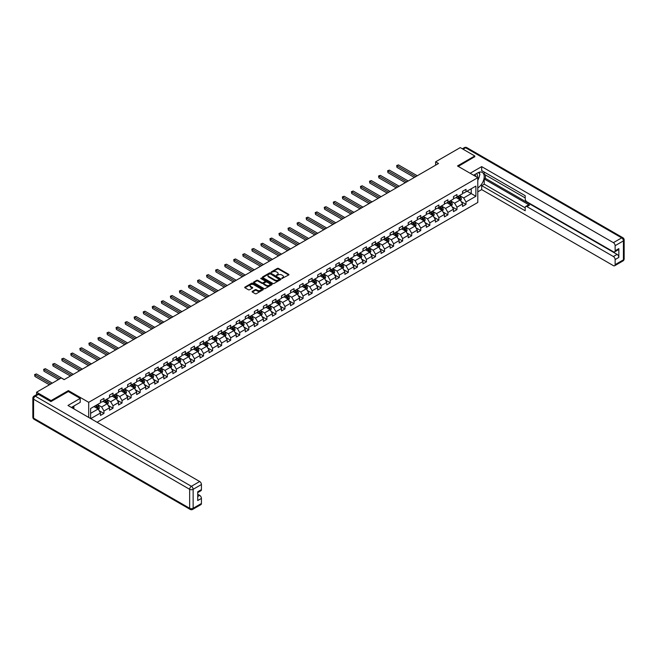 <?xml version="1.0" encoding="UTF-8"?>
<svg xmlns="http://www.w3.org/2000/svg" width="657" height="657" viewBox="0 0 657 657"><rect width="100%" height="100%" fill="white"/><g stroke="black" fill="none" stroke-linecap="round" stroke-linejoin="round"><path stroke-width="0.99" d="M281.869 278.486L288.719 274.987A0.805 0.468 0 0 0 288.719 274.33L278.461 268.417A0.805 0.468 0 0 0 277.328 268.417L271.275 271.908L271.275 272.368L272.852 271.916A2.579 1.486 0 0 1 276.498 271.916L277.353 272.409A2.579 1.486 0 0 1 278.108 273.46A2.579 1.486 0 0 1 277.353 274.511L276.572 275.431L278.149 274.971A2.579 1.486 0 0 1 281.796 274.971L282.65 275.472A2.579 1.486 0 0 1 283.405 276.523A2.579 1.486 0 0 1 282.65 277.574L281.869 278.026M252.321 291.363A0.805 0.468 0 0 0 252.321 292.02L255.195 293.687A0.805 0.468 0 0 0 256.337 293.687L263.055 289.803A0.805 0.468 0 0 0 263.055 289.146L252.805 283.224A0.805 0.468 0 0 0 251.664 283.224L244.946 287.109A0.805 0.468 0 0 0 244.946 287.766L248.42 289.77A0.805 0.468 0 0 0 249.561 289.77L252.436 288.111A0.805 0.468 0 0 0 252.436 287.454L250.711 286.46A2.152 1.24 0 0 1 250.079 285.581A2.152 1.24 0 0 1 251.409 284.432A2.152 1.24 0 0 1 253.758 284.703L260.509 288.595A2.152 1.24 0 0 1 261.141 289.474A2.152 1.24 0 0 1 259.811 290.624A2.152 1.24 0 0 1 257.462 290.353L256.337 289.704A0.805 0.468 0 0 0 255.195 289.704L252.321 291.363L252.321 292.02L255.195 290.378L255.195 289.704M68.385 391.564L68.385 390.595L51.09 400.581L36.587 392.204L36.587 394.619M68.385 390.595L88.695 402.322L477.795 177.677L477.795 202.463L97.08 422.27M474.773 156.875L474.773 155.972L457.486 165.95L477.795 177.677M474.773 155.972L460.27 147.595L435.607 161.827L435.607 165.178M36.587 392.204L61.249 377.964L64.148 379.639L438.515 163.503L435.607 161.827M272.91 283.454A0.805 0.468 0 0 0 274.051 283.454L280.769 279.578A0.805 0.468 0 0 0 280.769 278.921L270.52 273A0.805 0.468 0 0 0 269.378 273L262.66 276.884A0.805 0.468 0 0 0 262.66 277.541L272.91 283.454M260.919 278.609L271.899 284.695L265.19 288.571A0.805 0.468 0 0 1 264.057 288.571L253.799 282.65L253.799 281.993A0.805 0.468 0 0 0 253.799 282.65M253.799 281.993L256.682 280.334A0.805 0.468 0 0 1 257.815 280.334L261.979 282.732A0.805 0.468 0 0 0 263.112 282.732L265.026 281.631A0.805 0.468 0 0 0 265.026 280.974L260.698 278.478L261.494 278.018L271.916 284.038A0.805 0.468 0 0 1 271.916 284.695L271.916 284.038M88.695 417.433L88.695 402.322M99.108 410.65L103.954 413.442L103.954 410.995L109.522 407.783L109.522 410.231L113.004 408.219L113.004 405.771L118.572 402.552L118.572 404.999L122.054 402.987L122.054 400.548L127.622 397.329L127.622 399.776L131.104 397.764L131.104 395.317L136.681 392.106L136.681 394.553L140.155 392.541L140.155 390.094L145.731 386.874L145.731 389.322L149.213 387.31L149.213 384.871L154.781 381.651L154.781 384.099L158.263 382.087L158.263 379.639L163.831 376.428L163.831 378.875L167.313 376.863L167.313 374.416L172.881 371.197L172.881 373.644L176.363 371.64L176.363 369.193L181.932 365.974L181.932 368.421L185.414 366.409L185.414 363.962L190.99 360.75L190.99 363.198L194.464 361.186L194.464 358.738L200.04 355.519L200.04 357.966L203.522 355.963L203.522 353.515L209.09 350.296L209.09 352.743L212.572 350.731L212.572 348.284L218.14 345.073L218.14 347.52L221.623 345.508L221.623 343.061L227.191 339.841L227.191 342.289L230.673 340.285L230.673 337.838L236.241 334.618L236.241 337.066L239.723 335.054L239.723 332.606L245.299 329.395L245.299 331.842L248.773 329.83L248.773 327.383L254.349 324.172L254.349 326.611L257.831 324.607L257.831 322.16L263.4 318.941L263.4 321.388L266.882 319.376L266.882 316.929L272.45 313.718L272.45 316.165L275.932 314.153L275.932 311.705L281.5 308.494L281.5 310.933L284.982 308.93L284.982 306.482L290.55 303.263L290.55 305.71L294.032 303.698L294.032 301.251L299.608 298.04L299.608 300.487L303.082 298.475L303.082 296.028L308.659 292.817L308.659 295.256L312.141 293.252L312.141 290.805L317.709 287.585L317.709 290.033L321.191 288.021L321.191 285.573L326.759 282.362L326.759 284.81L330.241 282.797L330.241 280.35L335.809 277.139L335.809 279.578L339.291 277.574L339.291 275.127L344.859 271.908L344.859 274.355L348.341 272.343L348.341 269.896L353.918 266.685L353.918 269.132L357.392 267.12L357.392 264.672L362.968 261.461L362.968 263.9L366.45 261.897L366.45 259.449L372.018 256.23L372.018 258.677L375.5 256.665L375.5 254.218L381.068 251.007L381.068 253.454L384.55 251.442L384.55 248.995L390.118 245.784L390.118 248.223L393.6 246.219L393.6 243.772L399.169 240.552L399.169 243L402.651 240.988L402.651 238.548L408.227 235.329L408.227 237.777L411.701 235.764L411.701 233.317L417.277 230.106L417.277 232.545L420.759 230.541L420.759 228.094L426.327 224.875L426.327 227.322L429.809 225.31L429.809 222.871L435.377 219.652L435.377 222.099L438.86 220.087L438.86 217.639L444.428 214.428L444.428 216.867L447.91 214.864L447.91 212.416L453.478 209.197L453.478 211.644L456.96 209.632L456.96 207.193L462.536 203.974L462.536 206.421L466.01 204.409L466.01 201.962L475.882 196.271L475.882 186.087L471.233 188.764L471.233 193.585L475.882 196.271M103.954 413.442L100.472 415.454L100.472 413.007L90.756 418.616M90.609 418.534L90.609 408.514L100.472 402.823L100.472 400.376L103.954 398.372L103.954 400.811L109.522 397.6L109.522 395.153L113.004 393.141L113.004 395.588L118.572 392.369L118.572 389.93L122.054 387.917L122.054 390.365L127.622 387.145L127.622 384.698L131.104 382.694L131.104 385.133L136.681 381.922L136.681 379.475L140.155 377.463L140.155 379.91L145.731 376.691L145.731 374.252L149.213 372.24L149.213 374.687L154.781 371.468L154.781 369.02L158.263 367.017L158.263 369.456L163.831 366.245L163.831 363.797L167.313 361.785L167.313 364.233L172.881 361.013L172.881 358.574L176.363 356.562L176.363 359.009L181.932 355.79L181.932 353.343L185.414 351.339L185.414 353.778L190.99 350.567L190.99 348.12L194.464 346.108L194.464 348.555L200.04 345.336L200.04 342.897L203.522 340.884L203.522 343.332L209.09 340.112L209.09 337.665L212.572 335.661L212.572 338.1L218.14 334.889L218.14 332.442L221.623 330.43L221.623 332.877L227.191 329.658L227.191 327.219L230.673 325.207L230.673 327.654L236.241 324.435L236.241 321.987L239.723 319.984L239.723 322.423L245.299 319.212L245.299 316.764L248.773 314.752L248.773 317.2L254.349 313.98L254.349 311.541L257.831 309.529L257.831 311.976L263.4 308.757L263.4 306.31L266.882 304.306L266.882 306.745L272.45 303.534L272.45 301.087L275.932 299.075L275.932 301.522L281.5 298.303L281.5 295.864L284.982 293.851L284.982 296.299L290.55 293.079L290.55 290.632L294.032 288.628L294.032 291.067L299.608 287.856L299.608 285.409L303.082 283.397L303.082 285.844L308.659 282.625L308.659 280.186L312.141 278.174L312.141 280.621L317.709 277.402L317.709 274.954L321.191 272.951L321.191 275.39L326.759 272.179L326.759 269.731L330.241 267.719L330.241 270.167L335.809 266.956L335.809 264.508L339.291 262.496L339.291 264.943L344.859 261.724L344.859 259.277L348.341 257.273L348.341 259.712L353.918 256.501L353.918 254.054L357.392 252.042L357.392 254.489L362.968 251.278L362.968 248.831L366.45 246.818L366.45 249.266L372.018 246.047L372.018 243.599L375.5 241.595L375.5 244.034L381.068 240.823L381.068 238.376L384.55 236.364L384.55 238.811L390.118 235.6L390.118 233.153L393.6 231.141L393.6 233.588L399.169 230.369L399.169 227.922L402.651 225.918L402.651 228.357L408.227 225.146L408.227 222.698L411.701 220.686L411.701 223.134L417.277 219.923L417.277 217.475L420.759 215.463L420.759 217.91L426.327 214.691L426.327 212.244L429.809 210.24L429.809 212.679L435.377 209.468L435.377 207.021L438.86 205.009L438.86 207.456L444.428 204.245L444.428 201.798L447.91 199.785L447.91 202.233L453.478 199.014L453.478 196.566L456.96 194.562L456.96 197.001L462.536 193.79L462.536 191.343L466.01 189.331L466.01 191.778L475.882 186.087M103.026 401.353L107.198 403.759L101.63 406.979L97.458 404.564M100.472 401.484L101.63 402.15L103.954 400.811M101.63 406.979L103.954 410.995M107.198 403.759L109.522 407.783M112.076 396.122L116.256 398.536L110.68 401.755L106.508 399.341M109.522 396.261L110.68 396.927L113.004 395.588M110.68 401.755L113.004 405.771M116.256 398.536L118.572 402.552M121.126 390.899L125.306 393.313L119.738 396.524L115.558 394.118M118.572 391.03L119.738 391.703L122.054 390.365M119.738 396.524L122.054 400.548M125.306 393.313L127.622 397.329M130.176 385.675L134.357 388.082L128.788 391.301L124.608 388.887M127.622 385.807L128.788 386.472L131.104 385.133M128.788 391.301L131.104 395.317M134.357 388.082L136.681 392.106M139.227 380.444L143.407 382.859L137.839 386.078L133.658 383.663M136.681 380.584L137.839 381.249L140.155 379.91M137.839 386.078L140.155 390.094M143.407 382.859L145.731 386.874M148.285 375.221L152.457 377.635L146.889 380.846L142.709 378.44M145.731 375.352L146.889 376.026L149.213 374.687M146.889 380.846L149.213 384.871M152.457 377.635L154.781 381.651M157.335 369.998L161.507 372.404L155.939 375.623L151.767 373.209M154.781 370.129L155.939 370.803L158.263 369.456M155.939 375.623L158.263 379.639M161.507 372.404L163.831 376.428M166.385 364.766L170.565 367.181L164.989 370.4L160.817 367.986M163.831 364.906L164.989 365.571L167.313 364.233M164.989 370.4L167.313 374.416M170.565 367.181L172.881 371.197M175.435 359.543L179.616 361.958L174.048 365.169L169.867 362.763M172.881 359.675L174.048 360.348L176.363 359.009M174.048 365.169L176.363 369.193M179.616 361.958L181.932 365.974M184.486 354.32L188.666 356.726L183.098 359.946L178.918 357.531M181.932 354.452L183.098 355.125L185.414 353.778M183.098 359.946L185.414 363.962M188.666 356.726L190.99 360.75M193.536 349.089L197.716 351.503L192.148 354.723L187.968 352.308M190.99 349.228L192.148 349.894L194.464 348.555M192.148 354.723L194.464 358.738M197.716 351.503L200.04 355.519M202.594 343.866L206.766 346.28L201.198 349.491L197.018 347.085M200.04 343.997L201.198 344.67L203.522 343.332M201.198 349.491L203.522 353.515M206.766 346.28L209.09 350.296M211.644 338.642L215.816 341.049L210.248 344.268L206.076 341.854M209.09 338.774L210.248 339.447L212.572 338.1M210.248 344.268L212.572 348.284M215.816 341.049L218.14 345.073M220.695 333.411L224.875 335.826L219.298 339.045L215.126 336.63M218.14 333.551L219.298 334.216L221.623 332.877M219.298 339.045L221.623 343.061M224.875 335.826L227.191 339.841M229.745 328.188L233.925 330.602L228.357 333.813L224.177 331.407M227.191 328.319L228.357 328.993L230.673 327.654M228.357 333.813L230.673 337.838M233.925 330.602L236.241 334.618M238.795 322.965L242.975 325.371L237.407 328.59L233.227 326.176M236.241 323.096L237.407 323.77L239.723 322.423M237.407 328.59L239.723 332.606M242.975 325.371L245.299 329.395M247.845 317.733L252.025 320.148L246.457 323.367L242.277 320.953M245.299 317.873L246.457 318.538L248.773 317.2M246.457 323.367L248.773 327.383M252.025 320.148L254.349 324.172M256.903 312.51L261.075 314.925L255.507 318.136L251.327 315.73M254.349 312.642L255.507 313.315L257.831 311.976M255.507 318.136L257.831 322.16M261.075 314.925L263.4 318.941M265.954 307.287L270.126 309.693L264.557 312.913L260.377 310.498M263.4 307.419L264.557 308.092L266.882 306.745M264.557 312.913L266.882 316.929M270.126 309.693L272.45 313.718M275.004 302.056L279.184 304.47L273.608 307.69L269.436 305.275M272.45 302.195L273.608 302.861L275.932 301.522M273.608 307.69L275.932 311.705M279.184 304.47L281.5 308.494M284.054 296.833L288.234 299.247L282.666 302.458L278.486 300.052M281.5 296.964L282.666 297.637L284.982 296.299M282.666 302.458L284.982 306.482M288.234 299.247L290.55 303.263M293.104 291.609L297.284 294.016L291.716 297.235L287.536 294.821M290.55 291.741L291.716 292.414L294.032 291.067M291.716 297.235L294.032 301.251M297.284 294.016L299.608 298.04M302.154 286.378L306.334 288.793L300.766 292.012L296.586 289.597M299.608 286.518L300.766 287.183L303.082 285.844M300.766 292.012L303.082 296.028M306.334 288.793L308.659 292.817M311.213 281.155L315.385 283.569L309.817 286.781L305.636 284.374M308.659 281.286L309.817 281.96L312.141 280.621M309.817 286.781L312.141 290.805M315.385 283.569L317.709 287.585M320.263 275.932L324.435 278.338L318.867 281.557L314.687 279.143M317.709 276.063L318.867 276.737L321.191 275.39M318.867 281.557L321.191 285.573M324.435 278.338L326.759 282.362M329.313 270.7L333.493 273.115L327.917 276.334L323.745 273.92M326.759 270.84L327.917 271.505L330.241 270.167M327.917 276.334L330.241 280.35M333.493 273.115L335.809 277.139M338.363 265.477L342.543 267.892L336.975 271.103L332.795 268.697M335.809 265.609L336.975 266.282L339.291 264.943M336.975 271.103L339.291 275.127M342.543 267.892L344.859 271.908M347.413 260.254L351.594 262.66L346.025 265.88L341.845 263.465M344.859 260.386L346.025 261.059L348.341 259.712M346.025 265.88L348.341 269.896M351.594 262.66L353.918 266.685M356.464 255.023L360.644 257.437L355.076 260.657L350.895 258.242M353.918 255.162L355.076 255.828L357.392 254.489M355.076 260.657L357.392 264.672M360.644 257.437L362.968 261.461M365.522 249.8L369.694 252.214L364.126 255.425L359.946 253.019M362.968 249.931L364.126 250.604L366.45 249.266M364.126 255.425L366.45 259.449M369.694 252.214L372.018 256.23M374.572 244.576L378.744 246.983L373.176 250.202L368.996 247.788M372.018 244.708L373.176 245.381L375.5 244.034M373.176 250.202L375.5 254.218M378.744 246.983L381.068 251.007M383.622 239.345L387.802 241.76L382.226 244.979L378.054 242.564M381.068 239.485L382.226 240.15L384.55 238.811M382.226 244.979L384.55 248.995M387.802 241.76L390.118 245.784M392.672 234.122L396.853 236.536L391.285 239.748L387.104 237.341M390.118 234.253L391.285 234.927L393.6 233.588M391.285 239.748L393.6 243.772M396.853 236.536L399.169 240.552M401.723 228.899L405.903 231.305L400.335 234.524L396.155 232.11M399.169 229.03L400.335 229.704L402.651 228.357M400.335 234.524L402.651 238.548M405.903 231.305L408.227 235.329M410.773 223.667L414.953 226.082L409.385 229.301L405.205 226.887M408.227 223.807L409.385 224.472L411.701 223.134M409.385 229.301L411.701 233.317M414.953 226.082L417.277 230.106M419.831 218.444L424.003 220.859L418.435 224.07L414.255 221.664M417.277 218.576L418.435 219.249L420.759 217.91M418.435 224.07L420.759 228.094M424.003 220.859L426.327 224.875M428.881 213.221L433.053 215.627L427.485 218.847L423.305 216.432M426.327 213.353L427.485 214.026L429.809 212.679M427.485 218.847L429.809 222.871M433.053 215.627L435.377 219.652M437.932 207.99L442.112 210.404L436.535 213.624L432.363 211.209M435.377 208.129L436.535 208.795L438.86 207.456M436.535 213.624L438.86 217.639M442.112 210.404L444.428 214.428M446.982 202.767L451.162 205.181L445.586 208.392L441.414 205.986M444.428 202.898L445.586 203.571L447.91 202.233M445.586 208.392L447.91 212.416M451.162 205.181L453.478 209.197M456.032 197.543L460.212 199.95L454.644 203.169L450.464 200.755M453.478 197.675L454.644 198.348L456.96 197.001M454.644 203.169L456.96 207.193M460.212 199.95L462.536 203.974M467.061 191.179L471.233 193.585L463.694 197.946L459.514 195.531M462.536 192.452L463.694 193.117L466.01 191.778M463.694 197.946L466.01 201.962M51.09 400.581L51.09 401.484M90.609 413.343L98.148 408.991L93.976 406.576M98.148 408.991L100.472 413.007M461.165 201.609L466.01 204.409M452.115 206.84L456.96 209.632M443.064 212.063L447.91 214.864M434.014 217.286L438.86 220.087M424.964 222.518L429.809 225.31M415.914 227.741L420.759 230.541M406.864 232.964L411.701 235.764M397.805 238.195L402.651 240.988M388.755 243.418L393.6 246.219M379.705 248.642L384.55 251.442M370.655 253.873L375.5 256.665M361.605 259.096L366.45 261.897M352.554 264.319L357.392 267.12M343.496 269.551L348.341 272.343M334.446 274.774L339.291 277.574M325.396 279.997L330.241 282.797M316.346 285.228L321.191 288.021M307.295 290.451L312.141 293.252M298.245 295.675L303.082 298.475M289.187 300.906L294.032 303.698M280.137 306.129L284.982 308.93M271.086 311.352L275.932 314.153M262.036 316.584L266.882 319.376M252.986 321.807L257.831 324.607M243.936 327.03L248.773 329.83M234.877 332.261L239.723 335.054M225.827 337.484L230.673 340.285M216.777 342.708L221.623 345.508M207.727 347.939L212.572 350.731M198.677 353.162L203.522 355.963M189.627 358.385L194.464 361.186M180.568 363.617L185.414 366.409M171.518 368.84L176.363 371.64M162.468 374.063L167.313 376.863M153.418 379.294L158.263 382.087M144.368 384.517L149.213 387.31M135.317 389.741L140.155 392.541M126.259 394.972L131.104 397.764M117.209 400.195L122.054 402.987M108.159 405.418L113.004 408.219M282.091 278.568L282.65 278.24A2.579 1.486 0 0 0 283.405 277.188L283.405 276.523M278.108 273.46L278.108 274.133A2.579 1.486 0 0 1 277.353 275.184L276.794 275.505M288.719 274.33L288.719 274.987L278.461 269.083A0.805 0.468 0 0 0 277.328 269.083L271.497 272.45M280.761 279.586L270.52 273.673A0.805 0.468 0 0 0 269.378 273.673L262.669 277.55L262.66 276.884M279.348 279.48L270.347 273.821L268.721 274.298A2.579 1.486 0 0 0 267.966 275.349A2.579 1.486 0 0 0 268.721 276.408L274.872 279.956A2.579 1.486 0 0 0 278.519 279.956L279.348 279.48L279.348 280.153L279.348 279.693M267.966 275.349L267.966 276.022A2.579 1.486 0 0 0 268.721 277.073L268.721 276.408M279.348 280.153L278.519 280.629A2.579 1.486 0 0 1 274.872 280.629L268.721 277.073M253.816 282.658L256.682 281.007L256.682 280.334M265.256 281.303L265.256 281.976A0.805 0.468 0 0 1 265.026 282.305L263.112 283.405A0.805 0.468 0 0 1 261.979 283.405L257.815 281.007A0.805 0.468 0 0 0 256.682 281.007M266.29 285.228A2.152 1.24 0 0 0 268.639 285.491A2.152 1.24 0 0 0 269.97 284.35A2.152 1.24 0 0 0 269.337 283.463L266.956 282.091A0.805 0.468 0 0 0 265.822 282.091L263.909 283.192A0.805 0.468 0 0 0 263.909 283.849L266.29 285.228L266.29 285.894A2.152 1.24 0 0 0 268.639 286.165A2.152 1.24 0 0 0 269.97 285.015L269.97 284.35M263.679 283.52L263.679 284.194A0.805 0.468 0 0 0 263.909 284.522L263.909 283.849M266.29 285.894L263.909 284.522M261.141 289.474L261.141 290.148A2.152 1.24 0 0 1 259.811 291.297A2.152 1.24 0 0 1 257.462 291.026L256.337 290.378A0.805 0.468 0 0 0 255.195 290.378M250.079 285.581L250.079 286.247A2.152 1.24 0 0 0 250.711 287.125L250.711 286.46M252.428 288.119L250.711 287.125M263.055 289.146L263.055 289.803L252.805 283.898A0.805 0.468 0 0 0 251.664 283.898L244.954 287.774L244.946 287.109M460.672 200.746L461.362 199.005A2.176 1.257 -120 0 0 460.664 197.157L459.465 195.556M457.379 198.315L456.566 197.231M417.277 175.764L398.438 164.891L396.984 165.728L396.984 167.404L414.37 177.439M457.666 196.599L458.865 198.192A2.176 1.257 60 0 1 459.489 199.506L460.187 199.104A2.176 1.257 -120 0 0 459.563 197.79L458.364 196.197M457.822 196.509L459.153 198.283A1.109 0.641 60 0 1 459.35 198.619L460.187 199.104M396.984 167.404L396.664 165.539L415.824 176.602M396.664 165.539L398.438 164.891M477.261 177.374A5.33 3.08 120 0 0 476.473 173.579M475.561 176.388A3.655 2.111 120 0 0 474.814 174.557A3.655 2.111 120 0 0 474.797 174.548M478.51 172.463L479.938 174.499L477.795 180.026M72.787 406.65L74.126 409.024M473.582 175.247L477.68 172.89A9.231 5.33 120 0 1 482.295 172.43A9.231 5.33 120 0 1 483.733 179.755A9.231 5.33 120 0 1 477.795 187.894M477.795 191.844L481.68 189.602L481.68 185.652L525.198 210.774L525.198 207.628A2.464 1.421 -120 0 1 525.707 206.495A2.464 1.421 -120 0 1 526.939 206.618L613.392 256.534L617.104 254.39A2.464 1.421 60 0 1 618.845 257.404L618.845 248.625A2.464 1.421 60 0 1 618.336 249.75L614.624 251.902A2.464 1.421 -120 0 0 615.133 250.769L615.133 245.677A2.464 1.421 -120 0 0 613.392 242.663L621.686 237.875L465.608 147.759L463.086 149.221M485.392 174.926L485.392 178.343L484.234 179.016L484.234 184.174L481.68 185.652M484.234 172.052L484.234 174.261L525.198 197.913M614.624 251.902A2.464 1.421 -120 0 1 613.392 251.779L526.939 201.863A2.464 1.421 -120 0 1 525.198 198.849L525.198 195.696L481.68 170.574L481.68 166.623L613.392 242.663M470.166 173.267L481.68 166.623M481.68 189.602L613.392 265.642A2.464 1.421 -120 0 0 614.624 265.765A2.464 1.421 -120 0 0 615.133 264.64L615.133 259.548A2.464 1.421 -120 0 0 613.392 256.534M474.773 156.67L458.266 166.402M484.234 179.016L529.493 205.148L526.939 206.618M485.392 178.343L617.104 254.39M484.234 184.174L525.198 207.826M525.707 206.495L528.261 205.025A2.464 1.421 60 0 1 529.493 205.148M477.795 180.297A9.231 5.33 120 0 0 479.47 175.698M479.618 174.048A9.231 5.33 120 0 0 479.388 172.159M38.443 394.381L35.314 396.187A2.464 1.421 -120 0 0 34.082 396.072L37.211 394.257A2.464 1.421 60 0 1 38.443 394.381L50.918 401.583L68.328 391.531L80.22 398.405L80.22 402.355L71.983 407.11A9.231 5.33 120 0 0 71.424 407.463M80.22 398.405L67.975 405.468L199.687 481.515A2.464 1.421 60 0 1 201.428 484.529L201.428 489.621A2.464 1.421 60 0 1 200.919 490.746L197.716 492.594M73.896 408.227L73.896 406.01M197.716 496.52L199.687 495.378A2.464 1.421 60 0 1 201.428 498.4L201.428 503.492A2.464 1.421 60 0 1 200.919 504.617L192.624 509.405A2.464 1.421 -120 0 0 193.133 508.28L201.428 503.492M201.428 489.621L197.716 491.764L197.716 500.544L201.428 498.4M199.687 495.378L197.716 494.245M451.622 205.97L452.312 204.237A2.176 1.257 -120 0 0 451.614 202.381L450.415 200.787M448.329 203.547L447.516 202.463M408.227 180.995L389.379 170.114L387.934 170.951L387.934 172.627L405.32 182.671M448.616 201.822L449.815 203.424A2.176 1.257 60 0 1 450.439 204.729L451.137 204.327A2.176 1.257 -120 0 0 450.513 203.021L449.314 201.42M448.772 201.732L450.094 203.506A1.109 0.641 60 0 1 450.3 203.842L451.137 204.327M387.934 172.627L387.614 170.771L406.773 181.833M387.614 170.771L389.379 170.114M442.563 211.201L443.253 209.46A2.176 1.257 -120 0 0 442.563 207.612L441.364 206.011M439.278 208.77L438.465 207.686M399.169 186.218L380.329 175.345L378.884 176.183L378.884 177.858L396.27 187.894M439.566 207.045L440.765 208.647A2.176 1.257 60 0 1 441.389 209.953L442.079 209.55A2.176 1.257 -120 0 0 441.463 208.244L440.264 206.643M439.722 206.963L441.044 208.737A1.109 0.641 60 0 1 441.249 209.074L442.079 209.55M378.884 177.858L378.563 175.994L397.723 187.056M378.563 175.994L380.329 175.345M433.513 216.424L434.203 214.683A2.176 1.257 -120 0 0 433.513 212.835L432.314 211.234M430.228 213.993L429.415 212.909M390.118 191.442L371.279 180.568L369.834 181.406L369.834 183.081L387.219 193.117M430.516 212.277L431.715 213.87A2.176 1.257 60 0 1 432.339 215.184L433.029 214.782A2.176 1.257 -120 0 0 432.413 213.468L431.214 211.874M430.663 212.186L431.994 213.96A1.109 0.641 60 0 1 432.199 214.297L433.029 214.782M369.834 183.081L369.513 181.217L388.673 192.279M369.513 181.217L371.279 180.568M424.463 221.647L425.153 219.914A2.176 1.257 -120 0 0 424.463 218.058L423.264 216.465M421.178 219.224L420.365 218.14M381.068 196.673L362.229 185.791L360.775 186.629L360.775 188.304L378.169 198.348M421.466 217.5L422.665 219.101A2.176 1.257 60 0 1 423.28 220.407L423.979 220.005A2.176 1.257 -120 0 0 423.354 218.699L422.164 217.097M421.613 217.41L422.944 219.183A1.109 0.641 60 0 1 423.149 219.52L423.979 220.005M360.775 188.304L360.455 186.448L379.615 197.511M360.455 186.448L362.229 185.791M415.413 226.879L416.103 225.137A2.176 1.257 -120 0 0 415.405 223.29L414.214 221.688M412.12 224.448L411.307 223.364M372.018 201.896L353.179 191.023L351.725 191.86L351.725 193.536L369.119 203.571M412.415 222.723L413.606 224.324A2.176 1.257 60 0 1 414.23 225.63L414.928 225.228A2.176 1.257 -120 0 0 414.304 223.922L413.105 222.321M412.563 222.641L413.894 224.415A1.109 0.641 60 0 1 414.091 224.751L414.928 225.228M351.725 193.536L351.405 191.672L370.564 202.734M351.405 191.672L353.179 191.023M406.363 232.102L407.053 230.361A2.176 1.257 -120 0 0 406.355 228.513L405.155 226.911M403.07 229.671L402.256 228.587M362.968 207.119L344.128 196.246L342.675 197.084L342.675 198.759L360.061 208.795M403.357 227.954L404.556 229.548A2.176 1.257 60 0 1 405.18 230.862L405.878 230.459A2.176 1.257 -120 0 0 405.254 229.145L404.055 227.552M403.513 227.864L404.843 229.638A1.109 0.641 60 0 1 405.041 229.975L405.878 230.459M342.675 198.759L342.354 196.895L361.514 207.957M342.354 196.895L344.128 196.246M397.313 237.325L398.002 235.592A2.176 1.257 -120 0 0 397.304 233.736L396.105 232.143M394.019 234.902L393.206 233.818M353.918 212.351L335.07 201.469L333.625 202.307L333.625 203.982L351.01 214.026M394.307 233.178L395.506 234.779A2.176 1.257 60 0 1 396.13 236.085L396.828 235.682A2.176 1.257 -120 0 0 396.204 234.377L395.005 232.775M394.463 233.087L395.793 234.861A1.109 0.641 60 0 1 395.99 235.198L396.828 235.682M333.625 203.982L333.304 202.126L352.464 213.188M333.304 202.126L335.07 201.469M388.254 242.556L388.944 240.815A2.176 1.257 -120 0 0 388.254 238.967L387.055 237.366M384.969 240.125L384.156 239.041M344.859 217.574L326.02 206.7L324.574 207.538L324.574 209.205L341.96 219.249M385.257 238.401L386.456 240.002A2.176 1.257 60 0 1 387.08 241.308L387.778 240.905A2.176 1.257 -120 0 0 387.154 239.6L385.955 237.998M385.413 238.319L386.735 240.092A1.109 0.641 60 0 1 386.94 240.429L387.778 240.905M324.574 209.205L324.254 207.349L343.414 218.411M324.254 207.349L326.02 206.7M379.204 247.779L379.894 246.038A2.176 1.257 -120 0 0 379.204 244.19L378.005 242.589M375.919 245.348L375.106 244.264M335.809 222.797L316.97 211.924L315.524 212.761L315.524 214.437L332.91 224.472M376.206 243.632L377.405 245.225A2.176 1.257 60 0 1 378.03 246.539L378.719 246.137A2.176 1.257 -120 0 0 378.103 244.823L376.904 243.23M376.354 243.542L377.685 245.316A1.109 0.641 60 0 1 377.89 245.652L378.719 246.137M315.524 214.437L315.204 212.572L334.364 223.635M315.204 212.572L316.97 211.924M370.154 253.002L370.844 251.27A2.176 1.257 -120 0 0 370.154 249.414L368.955 247.82M366.869 250.58L366.056 249.496M326.759 228.028L307.919 217.147L306.466 217.984L306.466 219.66L323.86 229.704M367.156 248.855L368.355 250.457A2.176 1.257 60 0 1 368.971 251.762L369.669 251.36A2.176 1.257 -120 0 0 369.045 250.054L367.854 248.453M367.304 248.765L368.634 250.539A1.109 0.641 60 0 1 368.84 250.875L369.669 251.36M306.466 219.66L306.154 217.804L325.305 228.866M306.154 217.804L307.919 217.147M361.104 258.234L361.793 256.493A2.176 1.257 -120 0 0 361.095 254.645L359.905 253.044M357.81 255.803L356.997 254.719M317.709 233.251L298.869 222.378L297.416 223.216L297.416 224.883L314.81 234.927M358.106 254.078L359.297 255.68A2.176 1.257 60 0 1 359.921 256.986L360.619 256.583A2.176 1.257 -120 0 0 359.995 255.277L358.796 253.676M358.254 253.996L359.584 255.77A1.109 0.641 60 0 1 359.781 256.107L360.619 256.583M297.416 224.883L297.095 223.027L316.255 234.089M297.095 223.027L298.869 222.378M352.053 263.457L352.743 261.716A2.176 1.257 -120 0 0 352.045 259.868L350.846 258.267M348.76 261.026L347.947 259.942M308.659 238.475L289.819 227.601L288.366 228.439L288.366 230.114L305.751 240.15M349.048 259.31L350.247 260.903A2.176 1.257 60 0 1 350.871 262.217L351.569 261.815A2.176 1.257 -120 0 0 350.945 260.5L349.746 258.907M349.204 259.219L350.534 260.993A1.109 0.641 60 0 1 350.731 261.33L351.569 261.815M288.366 230.114L288.045 228.25L307.205 239.312M288.045 228.25L289.819 227.601M343.003 268.68L343.693 266.947A2.176 1.257 -120 0 0 342.995 265.091L341.796 263.498M339.71 266.257L338.897 265.173M299.608 243.706L280.761 232.824L279.315 233.662L279.315 235.337L296.701 245.381M339.998 264.533L341.197 266.134A2.176 1.257 60 0 1 341.821 267.44L342.519 267.038A2.176 1.257 -120 0 0 341.895 265.732L340.696 264.13M340.154 264.442L341.484 266.216A1.109 0.641 60 0 1 341.681 266.553L342.519 267.038M279.315 235.337L278.995 233.481L298.155 244.544M278.995 233.481L280.761 232.824M333.945 273.912L334.635 272.17A2.176 1.257 -120 0 0 333.945 270.323L332.746 268.721M330.66 271.481L329.847 270.397M290.55 248.929L271.711 238.056L270.265 238.893L270.265 240.561L287.651 250.604M330.947 269.756L332.146 271.357A2.176 1.257 60 0 1 332.771 272.663L333.469 272.261A2.176 1.257 -120 0 0 332.844 270.955L331.645 269.354M331.103 269.674L332.426 271.448A1.109 0.641 60 0 1 332.631 271.784L333.469 272.261M270.265 240.561L269.945 238.705L289.105 249.767M269.945 238.705L271.711 238.056M324.895 279.135L325.585 277.394A2.176 1.257 -120 0 0 324.895 275.546L323.696 273.944M321.61 276.704L320.797 275.62M281.5 254.152L262.66 243.279L261.215 244.117L261.215 245.792L278.601 255.828M321.897 274.987L323.096 276.581A2.176 1.257 60 0 1 323.72 277.895L324.41 277.492A2.176 1.257 -120 0 0 323.794 276.178L322.595 274.585M322.045 274.897L323.375 276.671A1.109 0.641 60 0 1 323.581 277.008L324.41 277.492M261.215 245.792L260.895 243.928L280.054 254.99M260.895 243.928L262.66 243.279M315.845 284.358L316.534 282.625A2.176 1.257 -120 0 0 315.845 280.769L314.646 279.176M312.56 281.935L311.747 280.851M272.45 259.384L253.61 248.502L252.157 249.34L252.157 251.015L269.551 261.059M312.847 280.211L314.046 281.812A2.176 1.257 60 0 1 314.662 283.118L315.36 282.715A2.176 1.257 -120 0 0 314.736 281.41L313.545 279.808M312.995 280.12L314.325 281.894A1.109 0.641 60 0 1 314.531 282.231L315.36 282.715M252.157 251.015L251.845 249.159L270.996 260.221M251.845 249.159L253.61 248.502M306.794 289.589L307.484 287.848A2.176 1.257 -120 0 0 306.786 286L305.595 284.399M303.501 287.158L302.688 286.074M263.4 264.607L244.56 253.733L243.106 254.571L243.106 256.238L260.5 266.282M303.797 285.434L304.988 287.035A2.176 1.257 60 0 1 305.612 288.341L306.31 287.938A2.176 1.257 -120 0 0 305.686 286.633L304.487 285.031M303.945 285.352L305.275 287.125A1.109 0.641 60 0 1 305.472 287.462L306.31 287.938M243.106 256.238L242.786 254.382L261.946 265.444M242.786 254.382L244.56 253.733M297.744 294.812L298.434 293.071A2.176 1.257 -120 0 0 297.736 291.223L296.537 289.622M294.451 292.381L293.638 291.297M254.349 269.83L235.51 258.957L234.056 259.794L234.056 261.47L251.442 271.505M294.738 290.665L295.937 292.258A2.176 1.257 60 0 1 296.562 293.572L297.26 293.17A2.176 1.257 -120 0 0 296.635 291.856L295.436 290.263M294.894 290.575L296.225 292.349A1.109 0.641 60 0 1 296.422 292.685L297.26 293.17M234.056 261.47L233.736 259.605L252.896 270.668M233.736 259.605L235.51 258.957M288.694 300.035L289.384 298.303A2.176 1.257 -120 0 0 288.686 296.447L287.487 294.853M285.401 297.613L284.588 296.521M245.299 275.061L226.46 264.18L225.006 265.017L225.006 266.693L242.392 276.737M285.688 295.888L286.887 297.49A2.176 1.257 60 0 1 287.511 298.795L288.209 298.393A2.176 1.257 -120 0 0 287.585 297.087L286.386 295.486M285.844 295.798L287.175 297.572A1.109 0.641 60 0 1 287.372 297.908L288.209 298.393M225.006 266.693L224.686 264.837L243.846 275.899M224.686 264.837L226.46 264.18M279.636 305.267L280.325 303.526A2.176 1.257 -120 0 0 279.636 301.678L278.437 300.077M276.351 302.836L275.538 301.752M236.241 280.284L217.401 269.411L215.956 270.241L215.956 271.916L233.342 281.96M276.638 301.111L277.837 302.713A2.176 1.257 60 0 1 278.461 304.019L279.159 303.616A2.176 1.257 -120 0 0 278.535 302.31L277.336 300.709M276.794 301.029L278.116 302.803A1.109 0.641 60 0 1 278.322 303.14L279.159 303.616M215.956 271.916L215.636 270.06L234.795 281.122M215.636 270.06L217.401 269.411M270.585 310.49L271.275 308.749A2.176 1.257 -120 0 0 270.585 306.901L269.386 305.3M267.3 308.059L266.487 306.975M227.191 285.508L208.351 274.634L206.906 275.472L206.906 277.147L224.292 287.183M267.588 306.343L268.787 307.936A2.176 1.257 60 0 1 269.411 309.25L270.101 308.847A2.176 1.257 -120 0 0 269.485 307.533L268.286 305.94M267.736 306.252L269.066 308.026A1.109 0.641 60 0 1 269.271 308.363L270.101 308.847M206.906 277.147L206.585 275.283L225.745 286.345M206.585 275.283L208.351 274.634M261.535 315.713L262.225 313.98A2.176 1.257 -120 0 0 261.535 312.124L260.336 310.531M258.25 313.29L257.437 312.198M218.14 290.739L199.301 279.857L197.847 280.695L197.847 282.37L215.241 292.414M258.538 311.566L259.737 313.167A2.176 1.257 60 0 1 260.353 314.473L261.051 314.071A2.176 1.257 -120 0 0 260.427 312.765L259.236 311.163M258.686 311.475L260.016 313.249A1.109 0.641 60 0 1 260.221 313.586L261.051 314.071M197.847 282.37L197.535 280.514L216.687 291.577M197.535 280.514L199.301 279.857M252.485 320.945L253.175 319.203A2.176 1.257 -120 0 0 252.477 317.356L251.286 315.754M249.192 318.514L248.379 317.43M209.09 295.962L190.251 285.089L188.797 285.918L188.797 287.594L206.191 297.637M249.488 316.789L250.678 318.39A2.176 1.257 60 0 1 251.303 319.696L252.001 319.294A2.176 1.257 -120 0 0 251.376 317.988L250.177 316.387M249.635 316.707L250.966 318.481A1.109 0.641 60 0 1 251.163 318.817L252.001 319.294M188.797 287.594L188.477 285.738L207.637 296.8M188.477 285.738L190.251 285.089M243.435 326.168L244.125 324.427A2.176 1.257 -120 0 0 243.427 322.579L242.228 320.977M240.142 323.737L239.329 322.653M200.04 301.185L181.201 290.312L179.747 291.15L179.747 292.825L197.133 302.861M240.429 322.02L241.628 323.614A2.176 1.257 60 0 1 242.252 324.928L242.95 324.525A2.176 1.257 -120 0 0 242.326 323.211L241.127 321.618M240.585 321.93L241.916 323.704A1.109 0.641 60 0 1 242.113 324.041L242.95 324.525M179.747 292.825L179.427 290.961L198.586 302.023M179.427 290.961L181.201 290.312M234.385 331.391L235.075 329.658A2.176 1.257 -120 0 0 234.377 327.802L233.178 326.209M231.092 328.968L230.278 327.876M190.99 306.417L172.15 295.535L170.697 296.373L170.697 298.048L188.083 308.092M231.379 327.243L232.578 328.845A2.176 1.257 60 0 1 233.202 330.151L233.9 329.748A2.176 1.257 -120 0 0 233.276 328.443L232.077 326.841M231.535 327.153L232.865 328.927A1.109 0.641 60 0 1 233.063 329.264L233.9 329.748M170.697 298.048L170.377 296.192L189.536 307.254M170.377 296.192L172.15 295.535M225.326 336.622L226.016 334.881A2.176 1.257 -120 0 0 225.326 333.025L224.127 331.432M222.041 334.191L221.228 333.107M181.932 311.64L163.092 300.758L161.647 301.596L161.647 303.271L179.032 313.315M222.329 332.467L223.528 334.068A2.176 1.257 60 0 1 224.152 335.374L224.85 334.971A2.176 1.257 -120 0 0 224.226 333.666L223.027 332.064M222.485 332.385L223.807 334.158A1.109 0.641 60 0 1 224.012 334.495L224.85 334.971M161.647 303.271L161.326 301.415L180.486 312.477M161.326 301.415L163.092 300.758M216.276 341.845L216.966 340.104A2.176 1.257 -120 0 0 216.276 338.256L215.077 336.655M212.991 339.414L212.178 338.33M172.881 316.863L154.042 305.99L152.596 306.827L152.596 308.503L169.982 318.538M213.279 337.698L214.478 339.291A2.176 1.257 60 0 1 215.102 340.605L215.792 340.203A2.176 1.257 -120 0 0 215.176 338.889L213.977 337.296M213.426 337.608L214.757 339.382A1.109 0.641 60 0 1 214.962 339.718L215.792 340.203M152.596 308.503L152.276 306.638L171.436 317.701M152.276 306.638L154.042 305.99M207.226 347.068L207.916 345.336A2.176 1.257 -120 0 0 207.226 343.48L206.027 341.878M203.941 344.646L203.128 343.554M163.831 322.094L144.992 311.213L143.538 312.05L143.538 313.726L160.932 323.77M204.228 342.921L205.427 344.523A2.176 1.257 60 0 1 206.043 345.828L206.741 345.426A2.176 1.257 -120 0 0 206.117 344.12L204.927 342.519M204.376 342.831L205.707 344.605A1.109 0.641 60 0 1 205.912 344.941L206.741 345.426M143.538 313.726L143.226 311.87L162.378 322.932M143.226 311.87L144.992 311.213M198.176 352.3L198.866 350.559A2.176 1.257 -120 0 0 198.168 348.703L196.977 347.11M194.883 349.869L194.07 348.785M154.781 327.317L135.942 316.436L134.488 317.274L134.488 318.949L151.882 328.993M195.178 348.144L196.369 349.746A2.176 1.257 60 0 1 196.993 351.052L197.691 350.649A2.176 1.257 -120 0 0 197.067 349.343L195.868 347.742M195.326 348.062L196.657 349.836A1.109 0.641 60 0 1 196.854 350.173L197.691 350.649M134.488 318.949L134.168 317.093L153.327 328.155M134.168 317.093L135.942 316.436M189.126 357.523L189.816 355.782A2.176 1.257 -120 0 0 189.117 353.934L187.927 352.333M185.832 355.092L185.019 354.008M145.731 332.541L126.891 321.667L125.438 322.505L125.438 324.18L142.824 334.216M186.12 353.376L187.319 354.969A2.176 1.257 60 0 1 187.943 356.283L188.641 355.88A2.176 1.257 -120 0 0 188.017 354.566L186.818 352.973M186.276 353.285L187.606 355.059A1.109 0.641 60 0 1 187.803 355.396L188.641 355.88M125.438 324.18L125.117 322.316L144.277 333.378M125.117 322.316L126.891 321.667M180.075 362.746L180.765 361.013A2.176 1.257 -120 0 0 180.067 359.157L178.868 357.556M176.782 360.323L175.969 359.231M136.681 337.772L117.841 326.89L116.388 327.728L116.388 329.403L133.773 339.447M177.07 358.599L178.269 360.2A2.176 1.257 60 0 1 178.893 361.506L179.591 361.104A2.176 1.257 -120 0 0 178.967 359.798L177.768 358.196M177.226 358.508L178.556 360.282A1.109 0.641 60 0 1 178.753 360.619L179.591 361.104M116.388 329.403L116.067 327.547L135.227 338.61M116.067 327.547L117.841 326.89M171.017 367.977L171.707 366.236A2.176 1.257 -120 0 0 171.017 364.38L169.818 362.787M167.732 365.547L166.919 364.463M127.622 342.995L108.783 332.113L107.337 332.951L107.337 334.627L124.723 344.67M168.02 363.822L169.219 365.423A2.176 1.257 60 0 1 169.843 366.729L170.541 366.327A2.176 1.257 -120 0 0 169.917 365.021L168.718 363.42M168.176 363.74L169.498 365.514A1.109 0.641 60 0 1 169.703 365.85L170.541 366.327M107.337 334.627L107.017 332.771L126.177 343.833M107.017 332.771L108.783 332.113M161.967 373.201L162.657 371.46A2.176 1.257 -120 0 0 161.967 369.612L160.768 368.01M158.682 370.77L157.869 369.686M118.572 348.218L99.733 337.345L98.287 338.183L98.287 339.858L115.673 349.894M158.969 369.053L160.168 370.647A2.176 1.257 60 0 1 160.793 371.961L161.482 371.558A2.176 1.257 -120 0 0 160.866 370.244L159.667 368.651M159.117 368.963L160.448 370.737A1.109 0.641 60 0 1 160.653 371.074L161.482 371.558M98.287 339.858L97.967 337.994L117.127 349.056M97.967 337.994L99.733 337.345M152.917 378.424L153.607 376.691A2.176 1.257 -120 0 0 152.917 374.835L151.718 373.233M149.632 376.001L148.819 374.909M109.522 353.45L90.682 342.568L89.229 343.406L89.229 345.081L106.623 355.125M149.919 374.276L151.118 375.878A2.176 1.257 60 0 1 151.734 377.184L152.432 376.781A2.176 1.257 -120 0 0 151.808 375.476L150.617 373.874M150.067 374.186L151.397 375.96A1.109 0.641 60 0 1 151.603 376.297L152.432 376.781M89.229 345.081L88.917 343.225L108.068 354.287M88.917 343.225L90.682 342.568M143.867 383.655L144.556 381.914A2.176 1.257 -120 0 0 143.867 380.058L142.668 378.465M140.573 381.224L139.76 380.14M100.472 358.673L81.632 347.791L80.179 348.629L80.179 350.304L97.573 360.348M140.869 379.5L142.06 381.101A2.176 1.257 60 0 1 142.684 382.407L143.382 382.004A2.176 1.257 -120 0 0 142.758 380.699L141.559 379.097M141.017 379.418L142.347 381.191A1.109 0.641 60 0 1 142.544 381.528L143.382 382.004M80.179 350.304L79.858 348.448L99.018 359.51M79.858 348.448L81.632 347.791M134.816 388.878L135.506 387.137A2.176 1.257 -120 0 0 134.808 385.289L133.617 383.688M131.523 386.447L130.71 385.363M91.422 363.896L72.582 353.023L71.128 353.86L71.128 355.536L88.514 365.571M131.811 384.731L133.01 386.324A2.176 1.257 60 0 1 133.634 387.63L134.332 387.236A2.176 1.257 -120 0 0 133.708 385.922L132.509 384.329M131.967 384.641L133.297 386.415A1.109 0.641 60 0 1 133.494 386.751L134.332 387.236M71.128 355.536L70.808 353.671L89.968 364.734M70.808 353.671L72.582 353.023M125.766 394.101L126.456 392.369A2.176 1.257 -120 0 0 125.758 390.513L124.559 388.911M122.473 391.679L121.66 390.587M82.371 369.127L63.532 358.246L62.078 359.083L62.078 360.759L79.464 370.803M122.76 389.954L123.959 391.556A2.176 1.257 60 0 1 124.584 392.861L125.282 392.459A2.176 1.257 -120 0 0 124.658 391.153L123.459 389.552M122.916 389.864L124.247 391.638A1.109 0.641 60 0 1 124.444 391.974L125.282 392.459M62.078 360.759L61.758 358.903L80.918 369.965M61.758 358.903L63.532 358.246M116.708 399.333L117.406 397.592A2.176 1.257 -120 0 0 116.708 395.736L115.509 394.143M113.423 396.902L112.61 395.818M73.313 374.35L54.474 363.469L53.028 364.307L53.028 365.982L70.414 376.026M113.71 395.177L114.909 396.779A2.176 1.257 60 0 1 115.533 398.085L116.232 397.682A2.176 1.257 -120 0 0 115.607 396.376L114.408 394.775M113.866 395.095L115.189 396.869A1.109 0.641 60 0 1 115.394 397.206L116.232 397.682M53.028 365.982L52.708 364.126L71.868 375.188M52.708 364.126L54.474 363.469M107.658 404.556L108.348 402.815A2.176 1.257 -120 0 0 107.658 400.967L106.459 399.366M104.373 402.125L103.56 401.041M64.263 379.574L45.423 368.7L43.978 369.538L43.978 371.213L58.465 379.574M104.66 400.409L105.859 402.002A2.176 1.257 60 0 1 106.483 403.308L107.173 402.913A2.176 1.257 -120 0 0 106.557 401.599L105.358 400.006M104.808 400.318L106.138 402.092A1.109 0.641 60 0 1 106.344 402.429L107.173 402.913M43.978 371.213L43.658 369.349L59.91 378.736M43.658 369.349L45.423 368.7M98.607 409.779L99.297 408.046A2.176 1.257 -120 0 0 98.607 406.19L97.408 404.589M95.322 407.356L94.509 406.264M52.314 383.13L36.373 373.923L34.92 374.761L34.92 376.436L49.415 384.805M95.61 405.632L96.809 407.233A2.176 1.257 60 0 1 97.425 408.539L98.123 408.137A2.176 1.257 -120 0 0 97.499 406.831L96.308 405.229M95.758 405.541L97.088 407.315A1.109 0.641 60 0 1 97.293 407.652L98.123 408.137M34.92 376.436L34.607 374.58L50.86 383.967M34.607 374.58L36.373 373.923M282.65 278.24L282.65 277.574M276.572 275.431L276.572 274.963M277.353 275.184L277.353 274.511M271.275 272.368L271.275 271.908M277.328 269.083L277.328 268.417M278.461 269.083L278.461 268.417M269.378 273.673L269.378 273M270.52 273.673L270.52 273M280.769 279.578L280.769 278.921M274.872 280.629L274.872 279.956M278.519 280.629L278.519 279.956M257.815 281.007L257.815 280.334M261.979 283.405L261.979 282.732M263.112 283.405L263.112 282.732M265.026 282.305L265.026 281.631M261.494 278.683L261.494 278.018M256.337 290.378L256.337 289.704M257.462 291.026L257.462 290.353M252.436 288.111L252.436 287.454M251.664 283.898L251.664 283.224M252.805 283.898L252.805 283.224M459.999 199.827L461.345 199.055M459.563 197.79L460.664 197.157M458.019 198.685L458.865 198.192M615.133 250.769L618.845 248.625M618.845 257.404L615.133 259.548M615.133 264.64L623.427 259.852L623.427 240.889L615.133 245.677M623.427 259.852A2.464 1.421 60 0 1 622.918 260.977A2.464 2.464 0 0 0 624.15 258.842A2.464 1.421 180 0 1 623.427 259.852M623.427 240.889A2.464 1.421 0 0 0 624.15 239.887A2.464 2.464 0 0 0 622.918 237.752A2.464 1.421 -60 0 0 621.686 237.875A2.464 1.421 60 0 1 623.427 240.889M462.364 148.802L464.376 147.636A2.464 1.421 60 0 1 465.608 147.759A2.464 1.421 -60 0 1 466.84 147.636L622.918 237.752M34.082 396.072A2.464 2.464 0 0 0 32.85 398.199A2.464 1.421 180 0 0 33.573 399.21A2.464 1.421 -60 0 1 35.314 396.187L191.392 486.303A2.464 1.421 -60 0 0 189.651 489.317L33.573 399.21L33.573 418.164L189.651 508.28L189.651 489.317A2.464 1.421 -0 0 0 193.133 489.317L193.133 508.28A2.464 1.421 180 0 1 189.651 508.28A2.464 1.421 -60 0 0 190.16 509.405A2.464 2.464 0 0 0 192.624 509.405M201.428 484.529L193.133 489.317A2.464 1.421 -120 0 0 191.392 486.303L199.687 481.515M34.082 419.297A2.464 1.421 -60 0 1 33.573 418.164A2.464 1.421 -0 0 1 32.85 417.162A2.464 2.464 0 0 0 34.082 419.297L190.16 509.405M450.948 205.058L452.295 204.278M450.513 203.021L451.614 202.381M448.969 203.916L449.815 203.424M441.89 210.281L443.245 209.501M441.463 208.244L442.563 207.612M439.911 209.14L440.765 208.647M432.84 215.504L434.195 214.732M432.413 213.468L433.513 212.835M430.861 214.363L431.715 213.87M423.79 220.736L425.136 219.955M423.354 218.699L424.463 218.058M421.81 219.586L422.665 219.101M414.739 225.959L416.086 225.179M414.304 223.922L415.405 223.29M412.76 224.817L413.606 224.324M405.689 231.182L407.036 230.41M405.254 229.145L406.355 228.513M403.71 230.04L404.556 229.548M396.639 236.413L397.986 235.633M396.204 234.377L397.304 233.736M394.66 235.263L395.506 234.779M387.581 241.636L388.936 240.856M387.154 239.6L388.254 238.967M385.602 240.495L386.456 240.002M378.531 246.86L379.886 246.079M378.103 244.823L379.204 244.19M376.551 245.718L377.405 245.225M369.48 252.091L370.827 251.311M369.045 250.054L370.154 249.414M367.501 250.941L368.355 250.457M360.43 257.314L361.777 256.534M359.995 255.277L361.095 254.645M358.451 256.173L359.297 255.68M351.38 262.537L352.727 261.757M350.945 260.5L352.045 259.868M349.401 261.396L350.247 260.903M342.33 267.769L343.677 266.988M341.895 265.732L342.995 265.091M340.351 266.619L341.197 266.134M333.271 272.992L334.627 272.212M332.844 270.955L333.945 270.323M331.292 271.85L332.146 271.357M324.221 278.215L325.576 277.435M323.794 276.178L324.895 275.546M322.242 277.073L323.096 276.581M315.171 283.446L316.518 282.666M314.736 281.41L315.845 280.769M313.192 282.296L314.046 281.812M306.121 288.669L307.468 287.889M305.686 286.633L306.786 286M304.142 287.528L304.988 287.035M297.071 293.893L298.418 293.112M296.635 291.856L297.736 291.223M295.092 292.751L295.937 292.258M288.021 299.124L289.367 298.344M287.585 297.087L288.686 296.447M286.041 297.974L286.887 297.49M278.962 304.347L280.317 303.567M278.535 302.31L279.636 301.678M276.983 303.206L277.837 302.713M269.912 309.57L271.267 308.79M269.485 307.533L270.585 306.901M267.933 308.429L268.787 307.936M260.862 314.802L262.209 314.021M260.427 312.765L261.535 312.124M258.883 313.652L259.737 313.167M251.812 320.025L253.159 319.245M251.376 317.988L252.477 317.356M249.832 318.883L250.678 318.39M242.762 325.248L244.108 324.468M242.326 323.211L243.427 322.579M240.782 324.106L241.628 323.614M233.711 330.479L235.058 329.699M233.276 328.443L234.377 327.802M231.732 329.329L232.578 328.845M224.653 335.702L226.008 334.922M224.226 333.666L225.326 333.025M222.674 334.561L223.528 334.068M215.603 340.926L216.958 340.145M215.176 338.889L216.276 338.256M213.624 339.784L214.478 339.291M206.553 346.157L207.899 345.377M206.117 344.12L207.226 343.48M204.573 345.007L205.427 344.523M197.502 351.38L198.849 350.6M197.067 349.343L198.168 348.703M195.523 350.238L196.369 349.746M188.452 356.603L189.799 355.823M188.017 354.566L189.117 353.934M186.473 355.462L187.319 354.969M179.402 361.835L180.749 361.054M178.967 359.798L180.067 359.157M177.423 360.685L178.269 360.2M170.344 367.058L171.699 366.278M169.917 365.021L171.017 364.38M168.364 365.916L169.219 365.423M161.294 372.281L162.649 371.501M160.866 370.244L161.967 369.612M159.314 371.139L160.168 370.647M152.243 377.512L153.59 376.732M151.808 375.476L152.917 374.835M150.264 376.362L151.118 375.878M143.193 382.735L144.54 381.955M142.758 380.699L143.867 380.058M141.214 381.594L142.06 381.101M134.143 387.959L135.49 387.178M133.708 385.922L134.808 385.289M132.164 386.817L133.01 386.324M125.093 393.19L126.44 392.41M124.658 391.153L125.758 390.513M123.114 392.04L123.959 391.556M116.043 398.413L117.389 397.633M115.607 396.376L116.708 395.736M114.055 397.271L114.909 396.779M106.984 403.636L108.339 402.856M106.557 401.599L107.658 400.967M105.005 402.495L105.859 402.002M97.934 408.868L99.281 408.087M97.499 406.831L98.607 406.19M95.955 407.718L96.809 407.233M279.512 279.923L279.512 279.25M614.624 265.765L622.918 260.977M624.15 258.842L624.15 239.887M466.84 147.636A2.464 2.464 0 0 0 464.376 147.636M32.85 398.199L32.85 417.162"/></g></svg>

